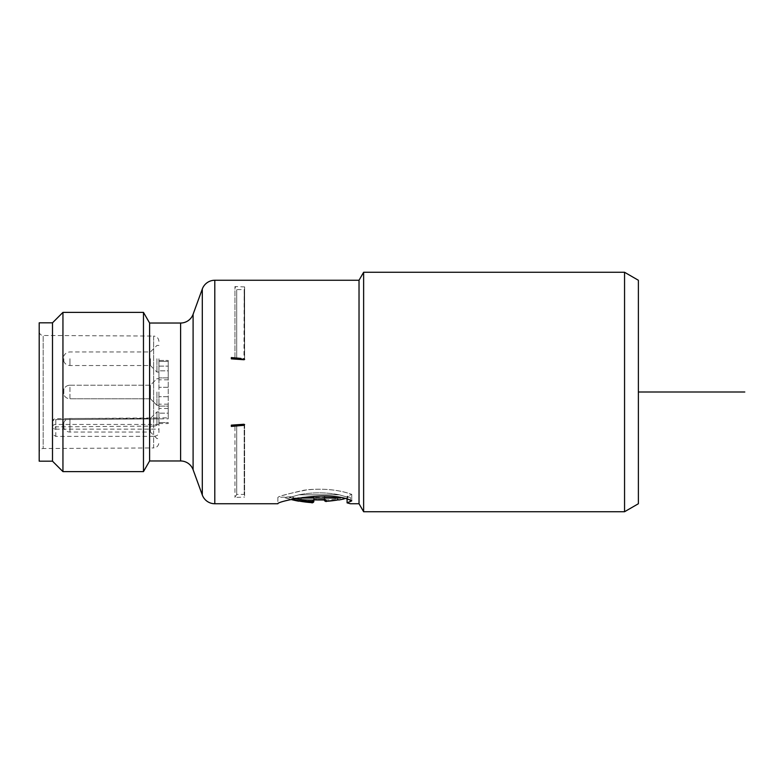 <?xml version="1.0" encoding="UTF-8"?>
<svg xmlns="http://www.w3.org/2000/svg" width="784" height="784" viewBox="0 0 784 784"><rect width="100%" height="100%" fill="white"/><g stroke="black" fill="none" stroke-linecap="round" stroke-linejoin="round"><path stroke-width="0.59" stroke-dasharray="3.92 2.94" d="M638.382 503.74L638.382 280.26M624.554 511.727L624.554 272.273M363.629 511.727L363.629 272.273M359.023 503.74L359.023 280.26M347.087 499.555L347.087 496.497L351.742 494.371C339.452 489.931 324.87 488.363 307.994 489.667C288.933 493.469 278.898 496.056 277.879 497.428C278.536 496.419 287.297 493.998 304.153 490.176C322.312 488.079 338.178 489.481 351.742 494.371C339.452 489.931 324.87 488.363 307.994 489.667C288.933 493.469 278.898 496.056 277.879 497.428C278.536 496.419 287.297 493.998 304.153 490.176C322.312 488.079 338.178 489.481 351.742 494.371L347.087 496.497C351.477 497.732 351.477 497.732 347.087 496.497C351.477 497.732 351.477 497.732 347.087 496.497L347.087 502.867L351.742 500.858C329.799 489.5 276.115 501.584 277.879 503.74L277.879 497.428L288.532 496.929L284.033 497.428A111.74 111.74 0 0 0 291.217 499.535M234.965 357.896L234.965 286.572L234.965 357.896L231.319 357.582L231.319 358.847L243.991 359.738L243.951 358.69L234.965 357.896L243.961 358.69L243.961 359.435L244.618 359.386L236.699 358.788L236.699 289.57L236.699 358.053M243.961 425.261L243.971 424.34L244.618 424.526L244.618 497.095L244.618 424.526L243.961 425.31L243.991 424.262L231.319 425.153L231.319 426.418L243.961 425.31L234.965 426.104L234.965 497.428L234.965 426.104M149.607 460.972L149.607 323.028M143.472 471.615L143.472 312.385M62.945 471.615L62.945 312.385M52.499 461.178L52.499 322.822M39.2 461.178L39.2 322.822M39.2 452.505L39.2 331.495L39.2 452.505A3.989 3.989 0 0 1 43.169 448.517L43.169 335.483L43.169 448.517L153.635 447.938L153.635 436.345C156.839 436.129 158.603 434.875 158.927 432.562L158.927 422.272C158.603 424.585 156.839 425.859 153.635 426.094L153.635 336.062L43.169 335.483A3.989 3.989 0 0 1 39.2 331.495M153.635 436.345L55.811 436.394L52.499 434.267L52.499 429.446L55.811 426.868L153.635 426.094M52.499 434.267L52.499 429.446M158.927 424.448L55.811 424.448A3.322 2.352 180 0 0 52.499 426.8A3.322 2.352 0 0 0 55.811 429.152L55.811 419.626A3.322 2.352 0 0 0 52.499 421.978A3.322 2.352 0 0 1 55.811 419.626L55.811 426.868M158.927 418.862L55.811 419.626L158.927 418.862C158.927 417.529 158.927 417.529 158.927 418.862C158.927 417.529 158.927 417.529 158.927 418.862L158.927 387.296L158.927 418.842L168.237 418.842L168.237 370.832L168.237 413.168L158.927 413.168L168.237 413.168L168.237 417.872L168.237 406.112L168.237 418.842M158.927 432.562L158.927 422.272M158.927 425.261L158.927 411.953L158.927 425.261M158.927 392L158.927 405.299L158.927 392M158.927 358.739L158.927 372.047L158.927 358.739M158.927 377.888L158.927 360.454L158.927 377.888L168.237 377.888L168.237 379.838L168.237 361.434L168.237 377.888L158.927 377.888M158.927 370.832L158.927 387.296L158.927 370.832L168.237 370.832L168.237 366.128L168.237 370.832L158.927 370.832M52.499 421.978A3.322 3.322 0 0 1 55.801 418.656L158.927 417.892L158.927 404.162L158.927 423.546L158.927 417.872L168.237 417.872M156.927 425.261L156.927 411.953L156.927 425.261M158.927 411.953L156.927 411.953L150.41 418.47L150.41 425.261L150.41 418.47L69.962 418.47A6.654 6.654 0 0 0 63.808 422.596L63.808 427.917A6.654 6.654 0 0 0 69.962 432.043L150.41 432.043L150.41 425.261L150.41 432.043L156.927 438.56L158.927 438.56M63.808 422.596L63.808 427.917M156.927 392L156.927 405.299L156.927 392M150.41 398.782L150.41 385.218L150.41 398.782L156.927 405.299L158.927 405.299L156.927 405.299L150.41 398.782L69.962 398.782L150.41 398.782M69.962 385.218L150.41 385.218L150.41 392L150.41 385.218L156.927 378.701L158.927 378.701L156.927 378.701L150.41 385.218L69.962 385.218L69.962 398.782A6.654 6.654 0 0 1 63.808 394.656A6.654 6.654 0 0 0 69.962 398.782L69.962 385.218A6.654 6.654 0 0 0 63.808 389.344L63.808 394.656L63.808 389.344A6.654 6.654 0 0 1 69.962 385.218M156.927 358.739L156.927 372.047L156.927 358.739M150.41 358.739L150.41 365.53L150.41 358.739M63.808 358.739L63.808 361.404L63.808 358.739M168.237 361.434L168.237 366.128L168.237 360.454L168.237 361.434L158.927 361.434L168.237 361.434M168.237 422.566L168.237 423.546L168.237 422.566L158.927 422.566L168.237 422.566M168.237 406.112L168.237 404.162L168.237 406.112L158.927 406.112L168.237 406.112M351.742 494.371L351.742 500.858L351.742 494.371M297.822 498.016L294.029 498.016A107.731 93.296 90 0 1 288.532 496.929A107.731 93.296 90 0 0 294.029 498.016L292.422 496.684L288.532 496.929L292.422 496.684L298.871 494.802L292.422 496.684L294.029 498.016L340.413 498.016M339.364 494.802C325.84 492.185 312.346 492.185 298.871 494.802C312.375 492.185 325.87 492.185 339.364 494.802C350.86 498.212 350.86 498.212 339.364 494.802C350.86 498.212 350.86 498.212 339.364 494.802L298.871 494.802L339.364 494.802M324.39 500.074A1.333 1.323 179 0 0 325.801 501.299L325.772 499.78L324.39 499.869L324.341 497.183L326.34 497.301L324.341 497.183L324.39 499.869L324.321 496.135L324.341 497.183L324.321 496.135L313.914 496.135L324.321 496.135L324.478 499.222L325.772 499.78A103.292 88.533 180 0 1 313.845 499.849L313.914 496.135L313.845 499.849L313.894 497.183L301.958 497.301L300.007 500.555L301.958 497.301L313.894 497.183L313.914 496.135L313.845 500.035A108.77 96.481 -90 0 1 288.532 497.281A108.77 96.481 -90 0 0 294.755 498.673M337.502 499.339L338.149 499.888M326.35 501.309L326.379 499.996A108.976 108.966 180 0 0 337.14 498.742A108.976 108.966 180 0 1 326.379 499.996L324.39 499.996L326.379 499.996L326.477 501.299L325.801 501.299L326.477 501.299A110.309 110.289 180 0 0 338.766 499.78L337.424 499.222L336.267 497.301L326.34 497.301L336.267 497.301L337.424 499.222L338.766 499.78M313.845 500.035L313.825 501.329L313.845 500.016L312.434 501.427A110.123 97.677 -90 0 1 284.033 497.379A110.123 97.677 -90 0 0 291.668 499.418M312.434 501.427L312.414 502.632L311.738 502.632A111.642 111.622 0 0 1 298.733 500.996L300.007 500.555M325.772 499.78L324.37 498.742L325.282 501.231M313.845 499.849L313.855 499.222A102.047 87.475 0 0 0 324.478 499.222A102.047 87.475 0 0 1 313.855 499.222M313.825 501.329L311.826 501.329L313.825 501.329C312.718 502.789 312.022 503.22 311.738 502.632L311.826 501.329A110.309 110.299 0 0 1 300.36 499.967A110.309 110.299 0 0 0 311.826 501.329L311.767 502.632M300.076 500.437L298.733 500.996L300.076 500.437M299.341 501.113L298.733 500.996M243.961 358.739L243.991 359.738M243.961 358.7L243.971 359.66L244.618 359.474L244.618 288.826L244.618 359.386L244.187 289.57L243.961 359.307M244.618 359.474L244.618 286.905L244.618 359.474M241.021 358.425L238.022 358.17M236.699 425.947L236.699 494.43L236.699 425.212L243.961 424.693M241.021 425.575L238.022 425.83M244.618 424.526L244.618 495.174L244.618 424.526M244.187 424.673L244.187 494.43L244.187 424.673M243.961 425.31L243.991 424.262M638.382 411.718L638.382 372.282L638.382 411.718M214.796 503.74L214.796 280.26M202.301 494.988L202.301 289.012M193.099 469.724L193.099 314.276M180.604 460.972L180.604 323.028M158.927 341.383C158.584 338.139 156.82 336.365 153.635 336.062L153.635 447.938C156.82 447.635 158.584 445.861 158.927 442.617M55.811 436.394L55.811 429.152L158.927 429.152M69.962 418.47L69.962 432.043L69.962 418.47M69.962 358.739L69.962 365.53L69.962 358.739M168.237 387.296L158.927 387.296L168.237 387.296M168.237 396.704L158.927 396.704L168.237 396.704M168.237 408.464L158.927 408.464M158.927 366.128L168.237 366.128L158.927 366.128M312.414 502.632A1.333 1.323 -179 0 0 313.816 501.407M158.927 372.047L156.927 372.047L150.41 365.53L69.962 365.53C67.081 365.383 65.033 364.011 63.808 361.404M158.927 345.44L156.927 345.44L150.41 351.957L69.962 351.957C67.081 352.104 65.033 353.476 63.808 356.083M168.237 379.838L158.927 379.838M158.927 360.454L168.237 360.454L158.927 360.454M158.927 423.546L168.237 423.546M168.237 404.162L158.927 404.162M344.245 498.849A110.407 110.407 0 0 0 347.577 498.016L350.379 497.428L350.379 503.74M301.879 497.428L336.346 497.428M244.618 286.905L234.965 286.572L236.699 289.57L244.187 289.57L244.618 288.826M244.618 495.174L244.187 494.43L236.699 494.43L234.965 497.428L244.618 497.095"/><path stroke-width="1.18" d="M638.382 280.26L638.382 503.74L624.554 511.727L624.554 272.273L638.382 280.26M363.629 392L363.629 511.727L359.023 503.74L359.023 280.26L363.629 272.273L363.629 392M359.023 503.74L350.379 503.74L347.087 502.867L351.742 500.858C329.799 489.5 276.115 501.584 277.879 503.74L214.796 503.74A13.299 13.299 180 0 1 202.301 494.988L193.099 469.724A13.299 13.299 0 0 0 180.604 460.972L149.607 460.972L149.607 323.028L143.472 312.385L143.472 471.615L149.607 460.972M193.099 469.724L193.099 314.276L202.301 289.012A13.299 13.299 0 0 1 214.796 280.26L359.023 280.26M243.961 425.261L243.991 424.262L231.319 425.153L236.699 425.212L231.319 425.153L231.319 426.418L243.951 425.31L243.991 424.262L243.951 425.31L241.021 425.575M244.618 359.474L243.991 359.738L243.951 358.69L243.991 359.738L231.319 358.847L236.699 358.788L231.319 358.847L231.319 357.582L241.021 358.425M347.087 499.555L347.087 502.867L350.379 503.74M234.965 357.896L238.022 358.17M231.319 426.418L234.965 426.104L231.319 426.418M193.099 314.276A13.299 13.299 0 0 1 180.604 323.028L149.607 323.028M62.945 312.385L62.945 471.615L52.499 461.178L52.499 322.822L62.945 312.385L143.472 312.385M62.945 471.615L143.472 471.615M52.499 461.178L39.2 461.178L39.2 322.822L52.499 322.822M294.755 498.673A108.77 96.481 -90 0 0 313.845 500.035L313.825 501.329L313.845 499.869L325.301 499.8M325.772 499.78A103.292 88.533 180 0 1 313.845 499.849L324.39 499.996A1.333 1.323 -1 0 0 325.801 501.299L325.536 499.81M338.61 499.81L338.766 499.78A110.309 110.289 180 0 1 326.477 501.299L325.801 501.299L326.477 501.299C326.164 501.887 325.468 501.456 324.39 499.996A1.333 1.323 179 0 0 324.39 500.074M338.766 499.78L338.874 499.967A110.407 110.407 0 0 0 344.245 498.849M340.413 498.016L297.822 498.016M291.217 499.535A111.74 111.74 0 0 0 298.616 501.182L298.733 500.996A111.642 111.622 0 0 0 311.738 502.632L312.414 502.632L312.434 501.427L313.845 500.035M291.668 499.418A110.123 97.677 -90 0 0 312.434 501.427M313.855 499.222L313.845 499.849L313.855 499.222M236.699 358.053L236.699 358.788L244.187 359.327M243.961 359.435L243.961 358.739M244.187 424.673L236.699 425.212L236.699 425.947M243.961 424.565L244.618 424.526M238.022 425.83L234.965 426.104M638.382 392L744.8 392L638.382 392M724.847 392L704.894 392L724.847 392M214.796 280.26L214.796 503.74M202.301 289.012L202.301 494.988M180.604 460.972L180.604 323.028M312.414 502.632A1.333 1.323 1 0 0 313.825 501.329A1.333 1.323 -179 0 1 313.816 501.407M311.738 502.632L298.802 501.015L311.738 502.632C312.052 503.22 312.747 502.789 313.825 501.329M363.629 511.727L624.554 511.727M363.629 272.273L624.554 272.273M338.688 499.8L326.477 501.299L338.688 499.8M338.874 499.967L337.502 499.339M298.616 501.182L300.007 500.555"/></g></svg>
